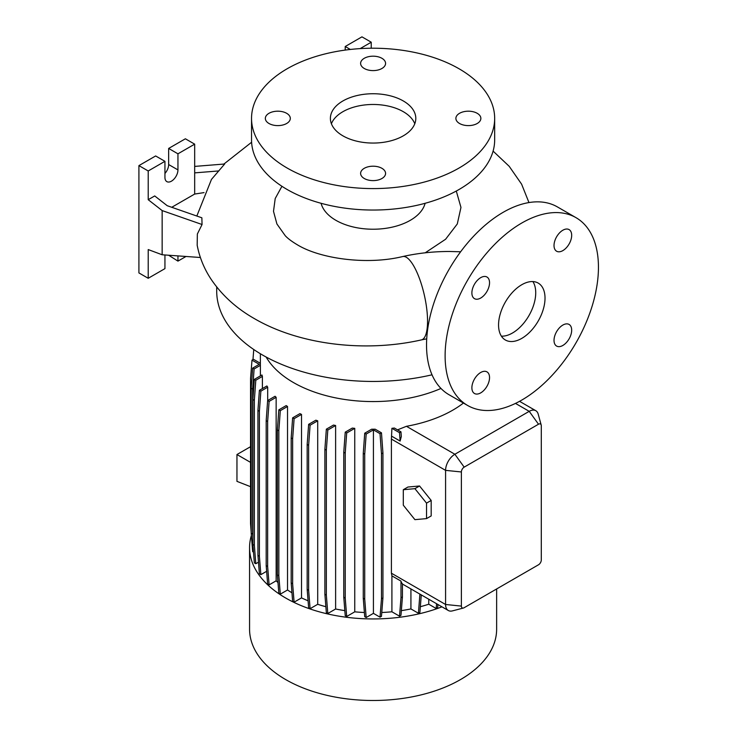 <?xml version="1.0" encoding="UTF-8"?>
<svg xmlns="http://www.w3.org/2000/svg" width="737" height="737" viewBox="0 0 737 737"><rect width="100%" height="100%" fill="white"/><g stroke="black" fill="none" stroke-linecap="round" stroke-linejoin="round"><path stroke-width="1.11" d="M460.616 251.778L449.496 251.483C433.494 251.474 417.916 253.16 402.734 256.54A42.709 12.63 77.4 0 1 418.966 277.204A42.709 12.63 77.4 0 1 427.552 321.203A42.709 12.63 77.4 0 1 421.435 339.895C365.257 352.636 299.627 344.98 254.431 318.642C236.365 308.37 221.92 295.242 211.104 279.259C204.167 268.802 199.524 257.462 197.175 245.228L197.359 234.016L202.058 224.509L201.864 217.793L167.216 205.706L154.715 195.941L148.211 199.699L162.149 210.579L162.149 254.772L200.39 257.499M521.787 338.375A32.852 18.969 120 0 0 543.252 309.42A32.852 18.969 120 0 0 538.213 283.091A32.852 18.969 120 0 0 521.787 284.722A32.852 18.969 120 0 0 500.322 313.676A32.852 18.969 120 0 0 505.361 339.997A32.852 18.969 120 0 0 521.787 338.375M501.381 336.155A32.852 18.969 120 0 0 512.491 333.004A32.852 18.969 120 0 0 532.897 281.571M286.647 113.305A12.483 7.204 0 0 0 273.04 111.738A12.483 7.204 0 0 0 265.338 118.399A12.483 7.204 0 0 0 268.987 123.494A12.483 7.204 0 0 0 282.593 125.06A12.483 7.204 0 0 0 290.304 118.399A12.483 7.204 0 0 0 286.647 113.305M381.923 58.297A12.483 7.204 0 0 0 368.325 56.731A12.483 7.204 0 0 0 360.614 63.391A12.483 7.204 0 0 0 364.271 68.486A12.483 7.204 0 0 0 377.878 70.052A12.483 7.204 0 0 0 385.58 63.391A12.483 7.204 0 0 0 381.923 58.297M477.207 113.305A12.483 7.204 0 0 0 463.601 111.738A12.483 7.204 0 0 0 455.89 118.399A12.483 7.204 0 0 0 459.547 123.494A12.483 7.204 0 0 0 473.154 125.06A12.483 7.204 0 0 0 480.865 118.399A12.483 7.204 0 0 0 477.207 113.305M381.923 168.312A12.483 7.204 0 0 0 368.325 166.746A12.483 7.204 0 0 0 360.614 173.407A12.483 7.204 0 0 0 364.271 178.501A12.483 7.204 0 0 0 377.878 180.068A12.483 7.204 0 0 0 385.58 173.407A12.483 7.204 0 0 0 381.923 168.312M562.856 345.45A12.483 7.204 120 0 0 571.009 334.451A12.483 7.204 120 0 0 569.093 324.446A12.483 7.204 120 0 0 562.856 325.063A12.483 7.204 120 0 0 554.694 336.063A12.483 7.204 120 0 0 556.61 346.068A12.483 7.204 120 0 0 562.856 345.45M562.856 250.608A12.483 7.204 120 0 0 571.009 239.608A12.483 7.204 120 0 0 569.093 229.603A12.483 7.204 120 0 0 562.856 230.22A12.483 7.204 120 0 0 554.694 241.22A12.483 7.204 120 0 0 556.61 251.225A12.483 7.204 120 0 0 562.856 250.608M480.717 298.034A12.483 7.204 120 0 0 488.871 287.025A12.483 7.204 120 0 0 486.954 277.02A12.483 7.204 120 0 0 480.717 277.646A12.483 7.204 120 0 0 472.555 288.646A12.483 7.204 120 0 0 474.471 298.651A12.483 7.204 120 0 0 480.717 298.034M480.717 392.876A12.483 7.204 120 0 0 488.871 381.877A12.483 7.204 120 0 0 486.954 371.872A12.483 7.204 120 0 0 480.717 372.489A12.483 7.204 120 0 0 472.555 383.489A12.483 7.204 120 0 0 474.471 393.494A12.483 7.204 120 0 0 480.717 392.876M281.93 186.286L275.214 198.52L273.501 211.316L276.909 223.965L285.256 235.729C287.771 238.466 291.732 241.441 297.14 244.666C320.079 258.825 367.155 265.256 402.734 256.54M194.679 166.405L224.665 164.001L211.482 179.386L196.825 216.033M216.706 286.988L216.706 291.161A156.391 90.292 0 0 0 262.51 355.004A156.391 90.292 0 0 0 432.02 374.801M266.14 357.03A112.724 65.077 0 0 0 293.39 382.512A112.724 65.077 0 0 0 440.966 388.454M251.372 535.467A123.54 71.323 0 0 0 249.567 547.619L249.567 629.168A123.54 71.323 0 0 0 285.744 679.606A123.54 71.323 0 0 0 420.376 695.065A123.54 71.323 0 0 0 496.637 629.168L496.637 588.964M249.567 547.619A123.54 71.323 0 0 0 285.744 598.048A123.54 71.323 0 0 0 441.951 606.837M321.092 203.301A52.567 30.346 0 0 0 335.925 220.335A52.567 30.346 0 0 0 389.615 227.687A52.567 30.346 0 0 0 425.111 203.301M456.286 191.04L460.966 207.41L457.29 223.965L445.599 239.249L425.203 252.809M251.538 118.399L251.538 139.864A121.568 70.181 0 0 0 287.144 189.492A121.568 70.181 0 0 0 419.62 204.702A121.568 70.181 0 0 0 494.665 139.864L494.665 118.399A121.568 70.181 0 0 0 459.059 68.771A121.568 70.181 0 0 0 326.574 53.561A121.568 70.181 0 0 0 251.538 118.399A121.568 70.181 0 0 0 287.144 168.027A121.568 70.181 0 0 0 419.62 183.246A121.568 70.181 0 0 0 494.665 118.399M403.305 100.96A42.709 24.662 0 0 0 356.754 95.617A42.709 24.662 0 0 0 330.388 118.399A42.709 24.662 0 0 0 342.898 135.838A42.709 24.662 0 0 0 389.44 141.182A42.709 24.662 0 0 0 415.806 118.399A42.709 24.662 0 0 0 403.305 100.96M414.784 123.761A42.709 24.662 0 0 0 403.305 111.692A42.709 24.662 0 0 0 361.167 105.455A42.709 24.662 0 0 0 331.41 123.761M204.038 192.606L194.679 194.052L194.679 144.157L177.949 153.812L177.949 169.906A9.203 5.316 -60 0 1 171.445 181.173A9.203 5.316 -60 0 1 166.848 181.624A9.203 5.316 -60 0 1 164.941 177.414L164.941 161.32L148.211 170.975L148.211 199.699M575.993 217.655L557.412 206.922A108.422 62.599 120 0 0 503.196 212.293A108.422 62.599 120 0 0 432.37 307.836A108.422 62.599 120 0 0 448.99 394.71L467.571 405.442A108.422 62.599 120 0 0 521.787 400.071A108.422 62.599 120 0 0 592.612 304.528A108.422 62.599 120 0 0 575.993 217.655A108.422 62.599 120 0 0 521.787 223.016A108.422 62.599 120 0 0 450.952 318.559A108.422 62.599 120 0 0 467.571 405.442M301.516 414.406A112.724 65.077 180 0 1 299.931 413.632L292.635 417.842L294.1 418.68L301.516 414.406L301.516 597.891A112.724 65.077 0 0 0 308.075 600.784M317.702 420.809A112.724 65.077 180 0 1 315.851 420.191L308.637 424.355L310.093 425.203L317.702 420.809L317.702 604.303A112.724 65.077 0 0 0 325.874 606.717M335.621 425.507A112.724 65.077 180 0 1 333.483 425.056L326.344 429.174L327.808 430.021L335.621 425.507L335.621 609.002A112.724 65.077 0 0 0 344.833 610.623M354.755 428.344A112.724 65.077 180 0 1 352.277 428.086L345.229 432.158L346.694 432.997L354.755 428.344L354.755 611.83A112.724 65.077 0 0 0 364.391 612.502M375.188 429.201A112.724 65.077 180 0 1 371.651 429.201L364.723 433.199L366.178 434.047L373.419 429.864L373.419 613.35L380.016 617.164L381.471 616.316L382.936 597.891L382.936 452.942L381.471 432.831L375.188 429.201M381.775 612.502A112.724 65.077 0 0 0 391.909 611.784L399.518 616.178L400.974 615.34L402.439 596.915L402.439 583.833A13.146 7.591 -60 0 1 400.983 581.097L391.909 575.864L391.909 611.784M391.909 436.322L400.127 441.067L401.315 436.488L400.974 431.845L394.387 428.04A112.724 65.077 180 0 1 391.909 428.298L391.402 439.077L391.402 573.202L391.909 575.864M463.435 403.056A112.724 65.077 180 0 1 406.437 426.299L397.538 429.855M463.435 608.016L452.417 610.89A13.146 7.591 -60 0 1 448.308 610.503A13.146 7.591 -60 0 1 445.581 604.487L445.581 470.363A13.146 7.591 -60 0 1 454.876 454.259L529.221 411.338A13.146 7.591 -60 0 1 535.79 410.693A13.146 7.591 -60 0 1 538.185 414.065L541.198 425.037A3.943 2.275 120 0 0 538.507 424.217L464.172 467.138A3.943 2.275 120 0 0 461.38 471.966L461.38 606.1A3.943 2.275 120 0 0 463.435 608.016A3.943 2.275 120 0 0 464.172 607.703L538.507 564.782A3.943 2.275 120 0 0 541.299 559.963L541.299 425.829A3.943 2.275 120 0 0 541.198 425.037M419.565 485.987L407.948 487.028L403.305 489.709L403.305 505.195L414.913 519.649L426.53 518.608L431.182 515.928L431.182 500.441L419.565 485.987L414.913 488.668L403.305 489.709M401.352 610.623A112.724 65.077 0 0 0 410.924 608.928L418.432 613.267L419.897 612.419L421.278 594.906M373.419 613.35L366.178 617.532L364.723 599.107L364.723 454.158L366.178 434.047M364.723 433.199L363.267 453.31L363.267 598.269L364.723 616.694L366.178 617.532M354.755 611.83L346.694 616.491L345.229 598.066L345.229 453.108L346.694 432.997M345.229 432.158L343.774 452.269L343.774 597.219L345.229 615.644L346.694 616.491M335.621 609.002L327.808 613.506L326.344 595.081L326.344 450.132L327.808 430.021M326.344 429.174L324.888 449.284L324.888 594.243L326.344 612.668L327.808 613.506M317.702 604.303L310.093 608.688L308.637 590.263L308.637 445.314L310.093 425.203M308.637 424.355L307.172 444.466L307.172 589.425L308.637 607.85L310.093 608.688M301.516 597.891L294.1 602.175L292.635 583.75L292.635 438.801L294.1 418.68M292.635 417.842L291.179 437.953L291.179 582.912L292.635 601.337L294.1 602.175M287.531 589.987L280.3 594.16L278.835 575.735L278.835 430.777L280.3 410.666L287.531 406.492L287.531 589.987A112.724 65.077 0 0 0 291.963 592.797M287.531 406.492A112.724 65.077 180 0 1 286.196 405.58L278.835 409.827L277.379 429.938L277.379 574.897L278.835 593.322L280.3 594.16M276.145 580.82L269.106 584.883L267.642 566.458L267.642 421.509L269.106 401.398L276.145 397.326L276.145 580.82A112.724 65.077 0 0 0 277.987 582.543M276.145 397.326A112.724 65.077 180 0 1 275.076 396.266L267.642 400.55L266.186 420.661L266.186 565.62L267.642 584.045L269.106 584.883M266.637 571.304L260.861 574.639L259.396 556.214L259.396 411.255L260.861 391.144L267.697 387.192A112.724 65.077 180 0 1 266.914 385.967L259.396 390.306L260.861 391.144M259.396 390.306L257.941 410.417L257.941 555.366L259.396 573.791L260.861 574.639M258.475 562.174L255.803 563.713L254.348 545.288L254.348 400.338L255.803 380.228L262.4 376.414A112.724 65.077 180 0 1 261.957 374.986L254.348 379.38L255.803 380.228M254.348 379.38L252.892 399.491L252.892 544.45L254.348 562.875L255.803 563.713M252.892 537.07L252.644 534.03L251.188 533.192L252.653 551.617L253.491 552.105M252.017 543.639L251.833 541.308M420.348 606.708A112.724 65.077 0 0 0 428.759 604.211L436.193 608.504L437.649 607.666L437.898 604.497M410.924 588.927L410.924 608.928M252.644 534.03L252.644 389.072L254.108 368.961L260.391 365.331A112.724 65.077 180 0 1 260.373 364.124L260.373 353.751M260.391 365.331L260.391 375.888M262.4 376.414L262.4 388.565M267.697 387.192L267.697 400.523M428.759 599.218L428.759 604.211M168.653 255.242L177.949 261.119L185.991 256.476M164.941 161.32L155.645 155.958L138.915 165.613L138.915 272.92L148.211 278.282L164.941 268.627L164.941 254.974M194.679 144.157L185.383 138.786L168.653 148.441L168.653 164.544A9.203 5.316 -60 0 1 164.941 173.471M177.949 255.905L177.949 261.119M148.211 170.975L138.915 165.613M162.149 254.772L148.211 249.567L148.211 278.282M177.949 153.812L168.653 148.441M194.679 194.052L171.749 207.281M194.679 172.873L218.852 170.929M162.149 210.579L202.058 224.509M371.236 48.227L371.236 42.212L361.95 36.85L345.22 46.505L345.22 50.088M350.333 49.462L345.22 46.505M371.236 42.212L360.153 48.614M252.892 544.45L254.348 545.288M252.892 399.491L254.348 400.338M291.179 582.912L292.635 583.75M291.179 437.953L292.635 438.801M363.267 598.269L364.723 599.107M363.267 453.31L364.723 454.158M380.016 617.164L381.48 598.739L381.48 453.78L380.016 433.669L373.419 429.864M380.016 433.669L381.471 432.831M381.48 598.739L382.936 597.891M381.48 453.78L382.936 452.942M250.543 462.375L236.955 454.536L236.955 481.362L250.543 486.678M250.543 446.696L236.955 454.536M252.966 359.582L253.758 349.513M257.941 555.366L259.396 556.214M257.941 410.417L259.396 411.255M307.172 589.425L308.637 590.263M307.172 444.466L308.637 445.314M399.518 616.178L400.983 597.753L400.983 581.097M400.983 597.753L402.439 596.915M400.127 441.067L399.518 432.683L391.909 428.298M399.518 432.683L400.974 431.845M251.188 532.446L250.543 523.519L250.543 378.56L251.999 360.135L253.464 359.297L260.373 363.286M251.999 360.135L259.24 364.318L252.653 368.122L254.108 368.961M251.188 533.192L251.188 388.233L252.644 389.072M251.188 388.233L252.653 368.122M266.186 565.62L267.642 566.458M266.186 420.661L267.642 421.509M267.642 400.55L269.106 401.398M324.888 594.243L326.344 595.081M324.888 449.284L326.344 450.132M436.193 608.504L436.571 603.732M277.379 574.897L278.835 575.735M277.379 429.938L278.835 430.777M278.835 409.827L280.3 410.666M343.774 597.219L345.229 598.066M343.774 452.269L345.229 453.108M418.432 613.267L419.897 594.105M419.897 594.842L420.532 594.473M426.53 518.608L426.53 503.122L431.182 500.441M426.53 503.122L414.913 488.668M461.38 606.1L445.581 604.487L391.402 573.202M461.38 471.966L445.581 470.363L391.402 439.077M538.507 424.217L529.221 411.338L515.485 403.415M464.172 467.138L454.876 454.259L406.437 426.299M177.949 169.906L168.653 164.544M251.603 142.25L223.901 164.056M535.79 410.693L519.557 401.324M448.308 610.503L402.439 584.026M528.963 202.564L521.603 184.158L509.203 166.313L493.09 151.103M426.714 338.836L421.435 339.895"/></g></svg>
